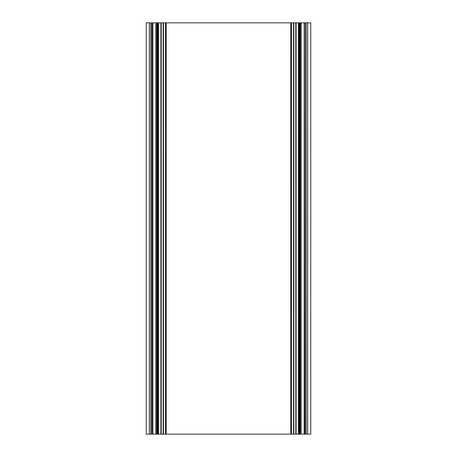 <?xml version="1.0" encoding="UTF-8"?>
<svg xmlns="http://www.w3.org/2000/svg" width="457" height="457" viewBox="0 0 457 457"><rect width="100%" height="100%" fill="white"/><g stroke="black" fill="none" stroke-linecap="round" stroke-linejoin="round"><path stroke-width="0.69" d="M152.038 434.15L152.038 22.85L151.793 434.15L305.207 434.15L305.207 22.85L304.962 434.15M291.446 434.15L291.446 22.85L293.845 22.85L293.845 434.15L293.84 22.85L299.449 22.85L299.449 434.15M157.551 434.15L157.551 22.85L163.16 22.85L163.16 434.15L163.155 22.85L165.554 22.85L165.554 434.15M291.446 22.85L165.554 22.85M150.764 22.85L151.793 22.85L151.793 434.15L150.764 434.15L150.764 22.85L146.24 22.85L146.24 434.15L150.764 434.15M306.236 434.15L305.207 434.15L305.207 22.85L306.236 22.85L306.236 434.15L310.76 434.15L310.76 22.85L310.76 434.15M304.962 22.85L304.168 22.85L304.168 434.15L304.168 22.85L299.449 22.85M161.212 434.15L161.201 22.85L161.212 434.15M157.551 22.85L152.889 22.85L152.889 434.15L152.889 22.85L152.038 22.85M295.788 22.85L295.799 434.15L295.788 22.85M310.76 22.85L306.236 22.85M146.24 22.85L146.24 434.15M298.421 434.15L298.421 22.85M158.579 22.85L158.579 434.15L158.579 22.85M296.119 22.85L296.119 434.15M290.938 434.15L290.938 22.85M149.325 434.15L149.325 22.85M307.675 22.85L307.675 434.15M301.186 22.85L301.186 434.15M166.062 22.85L166.062 434.15M160.881 434.15L160.881 22.85M155.814 434.15L155.814 22.85M300.295 22.85L300.295 434.15M293.537 22.85L293.537 434.15M163.463 434.15L163.463 22.85M156.705 434.15L156.705 22.85M299.861 22.85L299.861 434.15M157.139 434.15L157.139 22.85M298.707 434.15L298.707 22.85M158.293 22.85L158.293 434.15M290.812 434.15L290.812 22.85M166.188 434.15L166.188 22.85"/></g></svg>
